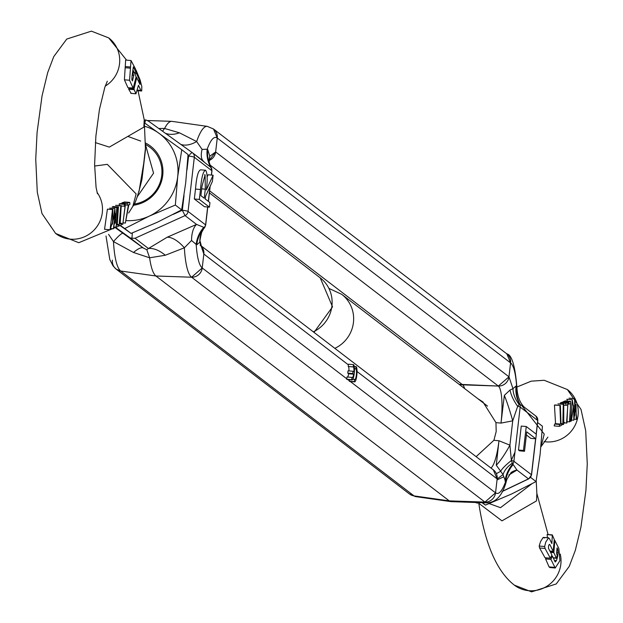 <?xml version="1.0" encoding="UTF-8"?>
<svg xmlns="http://www.w3.org/2000/svg" width="623" height="623" viewBox="0 0 623 623"><rect width="100%" height="100%" fill="white"/><g stroke="black" fill="none" stroke-linecap="round" stroke-linejoin="round"><path stroke-width="0.93" d="M131.936 238.313L130.043 237.822L143.438 248.086L146.802 249.706L148.43 248.522L135.035 238.259L131.936 238.313L132.349 232.909M144.777 123.074L145.642 119.873L148.547 121.135L192.328 152.682L148.586 121.166M144.427 120.192L145.642 119.873M186.993 169.908L188.59 156.093A5.124 1.036 -54.2 0 1 192.328 152.682L192.445 152.767A5.124 4.961 -52.5 0 0 192.328 152.682M135.035 238.259L185.054 215.597L182.321 210.27L184.026 195.529M200.084 245.041L201.478 246.537L200.263 241.685L199.835 242.191A30.729 25.598 23.8 0 1 201.657 232.395A30.729 25.598 23.8 0 1 201.665 232.395A30.729 25.598 23.8 0 1 204.445 227.777M173.303 214.351L182.321 210.27A5.124 0.662 6.6 0 1 188.053 211.446A5.124 4.961 -52.5 0 1 185.054 215.597L196.541 224.405L203.76 227.309A30.729 29.779 -52.5 0 0 196.167 244.395L191.541 240.486L184.369 247.798L165.282 255.251L149.621 257.797A69.145 14.493 95 0 0 155.937 275.997L120.714 271.021A10.241 9.929 127.5 0 1 116.166 269.12L120.714 271.021L155.937 275.997L191.596 277.219L202.218 267.968L203.83 254.044L201.33 246.178A10.241 9.929 -52.5 0 1 203.83 254.044L348.397 364.868L348.21 366.488A5.381 1.129 95 0 1 348.942 370.903M158.764 128.502L164.589 128.463L179.447 132.816L196.658 141.546L202.078 149.395L207.179 149.224C210.714 139.599 214.071 135.861 217.256 138.01L215.644 151.934A10.241 9.929 -52.5 0 1 209.141 160.454L215.644 151.934L217.256 138.01L213.51 129.008A10.241 9.929 127.5 0 1 217.256 138.01L510.58 362.882A10.241 9.929 -52.5 0 0 506.834 353.88C511.974 354.674 515.4 366.776 517.129 390.193C517.931 397.529 520.291 403.167 524.192 407.107L535.842 416.039A5.124 4.961 -52.5 0 0 535.725 415.954L524.192 407.107M209.149 162.003A30.729 20.575 173.9 0 1 209.787 156.233L209.227 159.387M209.414 207.148L199.337 199.422L200.481 189.501C201.517 177.244 203.23 170.834 205.645 170.258L200.661 169.822C198.246 170.398 196.525 176.807 195.497 189.065L194.345 198.986L204.43 206.711L209.414 207.148L209.943 202.592L205.286 199.025L205.621 196.128L212.381 181.488L213.113 175.211L208.121 174.775L207.171 176.839M207.661 206.992L205.59 224.895A5.124 4.961 127.5 0 1 204.328 227.745A2.975 0.623 95 0 0 204.609 227.652A2.975 0.623 95 0 0 204.772 227.364L204.889 226.967M211.47 168.109A2.975 0.623 95 0 0 211.368 167.828A2.975 0.623 95 0 0 211.275 167.712A5.124 4.961 127.5 0 1 211.859 170.718L211.361 175.055M146.802 249.706L149.621 257.797L133.493 252.471L113.479 241.599L108.573 234.357M162.541 131.219L164.589 128.463A69.145 14.493 -85 0 1 171.722 121.345A69.145 14.493 -85 0 1 172.049 121.376L207.319 126.376A67.237 14.095 -85 0 0 196.658 141.546A30.729 17.841 -54.4 0 1 180.826 144.396M106.011 236.016L109.796 259.534L113.059 265.912L116.166 269.12L409.49 493.992A10.241 9.929 -52.5 0 0 414.03 495.892L120.714 271.021A67.237 14.095 95 0 1 113.479 241.599A30.729 3.746 125.9 0 1 123.113 233.36L116.057 228.252M123.113 233.36L143.438 248.086A30.729 7.686 -54 0 0 133.493 252.471M165.438 133.306A30.729 20.956 125.5 0 0 179.447 132.816M210.706 167.276L211.275 167.712A30.729 29.779 127.5 0 1 207.747 149.652L207.179 149.224A30.729 29.779 -52.5 0 0 210.706 167.276L192.562 152.861M207.778 207.007L205.691 225.051A5.124 0.662 6.6 0 0 205.59 224.895L188.053 211.446L194.321 157.269A5.124 4.961 -52.5 0 0 192.445 152.767L203.822 161.489M202.078 149.395A30.729 12.055 -54 0 0 203.448 161.201M199.337 199.422L194.345 198.986M205.645 170.258C207.428 173.132 207.661 179.681 206.338 189.922L213.113 175.211M191.541 240.486A30.729 15.217 -106.2 0 1 196.541 224.405L167.205 237.215A30.729 14.142 -120 0 1 184.369 247.798A67.237 14.095 95 0 0 191.596 277.219A10.241 9.929 -52.5 0 0 202.218 267.968L203.83 254.044L199.835 242.191L196.736 244.831L196.167 244.395C197.078 257.416 199.095 265.273 202.218 267.968L346.785 378.8L346.995 376.977L351.979 377.413L351.715 379.695L346.731 379.259A7.686 1.612 95 0 0 347.081 379.5A7.686 1.612 95 0 0 347.47 379.329M165.282 255.251A30.729 17.475 57.7 0 0 148.43 248.522L167.205 237.215M205.115 174.814L205.302 189.174L204.251 198.231L200.894 195.661L201.969 186.386L205.115 174.814L204.539 174.767M348.397 364.868L348.475 364.206L353.459 364.642A7.686 1.612 -85 0 1 354.238 373.434A7.686 1.612 -85 0 1 352.073 379.937A7.686 1.612 -85 0 1 351.715 379.695M354.269 366.441L356.013 366.597L355.749 368.886A5.381 1.129 -85 0 1 355.764 368.886A5.381 1.129 -85 0 1 356.34 375.046A5.381 1.129 -85 0 1 354.822 379.602A5.381 1.129 -85 0 1 354.534 379.368L352.844 379.22M356.013 366.597A7.686 1.612 -85 0 1 356.792 375.389A7.686 1.612 -85 0 1 354.619 381.891A7.686 1.612 -85 0 1 354.269 381.658L349.285 381.221A7.686 1.612 95 0 0 349.635 381.455A7.686 1.612 95 0 0 350.025 381.284M415.681 496.624L450.951 501.624A69.145 14.493 95 0 1 449.261 500.876L484.92 502.091L449.261 500.876L414.03 495.892A67.237 14.095 -85 0 0 415.681 496.624L409.49 493.992L414.03 495.892L449.261 500.876L155.937 275.997L191.596 277.219L484.92 502.091A10.241 9.929 -52.5 0 0 495.542 492.848L497.154 478.916A10.241 9.929 -52.5 0 0 493.408 469.913L201.237 245.921M116.166 269.12A10.241 9.929 127.5 0 1 112.42 260.118M347.603 377.032A5.381 1.129 95 0 0 348.646 373.769L347.766 373.099L348.031 370.825L353.023 371.261L352.758 373.535L347.766 373.099M349.285 381.221L349.456 379.711M346.785 378.8L346.731 379.259M353.459 364.642L353.194 366.924L348.21 366.488M353.194 366.924A5.381 1.129 -85 0 1 353.21 366.924A5.381 1.129 -85 0 1 353.895 371.939L353.023 371.261M352.758 373.535L353.638 374.205L348.646 373.769M353.638 374.205A5.381 1.129 -85 0 1 352.268 377.639A5.381 1.129 -85 0 1 351.979 377.413M355.749 368.886L354.471 368.769M354.534 379.368L354.269 381.658M209.647 190.848L462.687 384.843L459.112 384.336L498.345 386.058A10.241 9.929 -52.5 0 0 508.968 376.814L510.58 362.882L506.834 353.88L213.51 129.008L207.319 126.376M477.709 398.595L482.934 401.952L495.963 422.62L496.181 431.568L493.914 440.282L476.128 456.667M496.352 473.644L500.721 471.292M511.156 460.709L514.964 452.158M512.347 463.177A30.729 20.575 -6.1 0 0 503.01 474.625L500.666 471.214A30.729 6.908 -31.5 0 1 511.39 460.529A5.124 0.662 6.6 0 1 513.905 461.269A5.124 4.961 -52.5 0 1 512.643 464.112A2.975 0.623 95 0 1 512.347 463.177L511.39 460.529L509.91 445.157A30.729 6.004 -62.4 0 1 496.274 465.217L498.961 440.757L509.91 445.157L512.721 420.844L501.001 423.103L504.357 395.348A30.729 3.037 -106.5 0 1 512.721 420.844L517.658 406.352A30.729 12.725 -132.1 0 1 510.058 390.021L512.963 388.666A30.729 25.598 -156.2 0 0 519.146 404.459L517.658 406.352A5.124 0.662 -173.4 0 1 520.174 407.092L537.719 420.541L536.146 434.106M464.618 388.557A30.729 6.44 95 0 0 462.687 384.843L498.345 386.058A32.637 6.837 -85 0 1 501.001 423.103L495.963 422.62M475.45 502.473L477.358 503.127L478.97 502.59M528.779 478.698A5.124 0.825 -115.5 0 1 528.662 478.9A5.124 0.825 -115.5 0 1 528.452 478.869L502.255 491.368M207.747 149.652L209.787 156.233L215.644 151.934L508.968 376.814L498.345 386.058L210.068 165.048M504.357 395.348L510.058 390.021M524.239 407.146L520.15 404.514A30.729 29.779 127.5 0 1 516.631 386.462L516.062 386.026L512.963 388.666L508.968 376.814L510.58 362.882C513.702 365.576 515.719 373.434 516.631 386.462L517.129 390.193M506.818 479.508L505.619 481.634A30.729 29.779 127.5 0 1 513.204 464.548L516.958 470.061A30.729 20.925 -125.4 0 0 511.109 472.514A30.729 20.925 -125.4 0 1 511.109 472.514L506.818 479.508C503.065 494.787 496.414 502.566 486.882 502.854A67.237 14.095 95 0 1 484.92 502.091L495.542 492.848L497.154 478.916L493.315 469.851M500.666 471.214L496.274 465.217M526.396 434.979L530.812 438.366L535.803 438.802L526.754 431.864L524.511 451.262L519.52 450.818L518.492 450.032L523.476 450.468L526.248 426.521L521.256 426.085L518.492 450.032M535.609 438.787L531.45 474.718L513.905 461.269L520.174 407.092A5.124 4.961 -52.5 0 0 519.59 404.086A2.975 0.623 95 0 0 519.146 404.459M450.951 501.624A69.145 14.493 95 0 0 451.278 501.655L486.882 502.854M526.248 426.521L536.333 434.247L535.803 438.802M524.511 451.262L523.476 450.468M550.35 558.2L545 557.733L539.573 547.96L539.175 546.036L540.538 541.582L543.194 537.423L548.614 537.797L545.779 542.041L544.642 546.511L545.063 548.442L550.35 558.2L551.892 555L548.497 548.341L548.575 545.732L549.346 544.37L549.899 544.642L553.193 551.308L549.899 551.02M553.193 551.308L554.26 539.541L552.328 534.931L551.861 543.599L549.369 538.474L548.224 537.867L543.194 537.423L544.37 538.031M547.36 537.688L547.15 534.479L552.297 535.18M545.577 558.909L550.919 559.376L555.233 568.005L549.86 567.53L549.081 566.899L545.577 558.909L546.215 557.842M554.47 560.474L556.394 560.638L555.303 562.008M557.094 556.222L557.663 556.277L558.122 552.539M555.233 568.005L559.898 560.716L558.839 548.458L554.836 540.476L553.847 552.663L556.425 558.161L557.211 555.693L556.557 553.434L557.048 547.858L557.694 549.175L557.024 549.12M574.546 398.665L569.017 398.183L574.608 398.627L576.766 419.201L576.252 419.372L576.018 404.529L573.83 420.182L573.651 405.55L571.361 421.023L570.878 421.195L572.28 399.748L574.858 415.3L574.608 398.627M567.374 401.087L566.922 399.242L572.358 399.717M563.387 402.209L563.239 401.718L565.263 400.9L570.598 401.368L569.928 421.701L569.492 421.857L570.66 403.47L569.001 404.125L568.558 402.185L570.598 401.368M560.638 403.914L560.334 402.933L562.538 402.131L567.849 402.598L566.953 422.908L566.548 423.064L567.865 404.693L566.112 405.339L565.661 403.4L567.849 402.598M561.627 424.551L562.818 424.652L563.285 404.335L557.928 403.868L563.745 404.187L563.753 422.643L564.407 422.378L563.838 422.324M561.891 423.562L561.37 425.408L559.275 426.35L554.166 425.906L554.665 424.053L555.545 423.663L554.447 405.106L554.961 404.958L560.389 405.433L560.988 423.944L561.891 423.562L561.089 423.492M566.852 399.273L572.28 399.748M570.115 421.125L570.878 421.195M571.719 420.034L573.736 420.214M574.188 419.193L576.252 419.372M563.239 401.718L568.558 402.185M568.184 404.047L569.001 404.125M567.366 421.67L569.492 421.857M560.334 402.933L565.661 403.4M563.986 405.152L566.112 405.339M564.212 422.861L566.548 423.064M562.818 424.652L563.589 424.325L564.407 422.378M563.285 404.335L563.745 404.187M554.447 405.106L560.389 405.433M555.545 423.663L560.614 424.099L559.89 405.581M554.665 424.053L559.719 424.489L560.614 424.099M559.275 426.35L559.719 424.489M531.645 483.962L500.51 507.683L489.25 503.602M554.836 540.476L554.353 540.678M553.279 557.889L556.713 557.78M557.211 555.693L557.219 554.836M556.689 552.632L558.115 552.757L557.694 549.175M557.663 556.277L557.188 558.325L553.325 557.99M556.394 560.638L557.188 558.325M555.077 561.814L552.461 556.175L551.417 556.082M552.461 556.175L550.919 559.376M554.26 539.541L554.151 539.012M537.602 422.526L542.446 426.241L540.094 454.564L536.037 481.579L511.592 493.992L485.442 505.105L482.077 502.691M482.303 502.699L485.442 505.105M536.037 481.579L530.547 477.366M131.025 93.092L128.673 89.221L129.179 87.89M139.91 84.424L136.717 77.548L133.875 89.673L128.673 89.221L128.79 88.707L133.968 89.159L135.946 93.777L138.462 85.289L140.853 90.405L141.701 90.989L141.834 86.613L140.136 80.001L136.172 70.352L136.647 73.732L134.825 73.576M133.4 87.983L127.964 87.757L124.405 79.806L125.651 60.057L131.025 60.532L129.568 80.258L133.166 88.209L136.133 76.863L133.415 70.679L133.112 74.051L133.781 75.453L132.216 75.313M134.077 204.103A32.007 31.025 -52.5 0 0 160.734 180.553A32.007 31.025 -52.5 0 0 150.026 147.371A32.007 31.025 -52.5 0 0 148.11 146.016L145.665 144.427M135.946 93.777L130.768 93.318M140.105 84.44L139.575 80.351L137.963 80.211M134.249 72.4L136.094 72.556L133.322 66.902L132.021 76.333M110.092 229.762L104.555 229.28L107.405 209.149L112.888 209.414L112.459 224.194L114.897 208.534L115.325 223.221L116.883 207.685L117.303 207.506L113.409 228.734L115.278 213.572L110.092 229.762L112.49 209.593L107.405 209.149M114.819 208.565L109.679 208.113L114.897 208.534M116.883 207.685L112.117 207.054L117.303 207.506M112.849 206.532L118.448 206.82L117.186 225.207L118.931 224.56L118.238 226.398L116.049 227.193L118.051 206.984L112.849 206.532M115.598 205.302L121.236 205.598L120.13 223.992L121.781 223.338L121.08 225.176L119.032 225.993L120.823 205.761L115.598 205.302M119.359 205.94L119.242 203.9L120.169 203.589L125.355 204.048L122.786 224.366L125.215 206.12L121.337 206.112M122.053 203.76L121.882 202.857L124.623 201.977L129.732 202.42L129.927 204.336L128.844 204.71L125.371 223.057L128.4 204.858L125.527 205.076M110.871 228.548L113.316 228.766M112.49 209.593L112.888 209.414M114.243 227.037L116.049 227.193M117.443 224.428L118.931 224.56M118.051 206.984L118.448 206.82M118.425 225.939L119.032 225.993M120.379 223.213L121.781 223.338M120.823 205.761L121.236 205.598M119.242 203.9L124.436 204.36L124.475 206.384M121.446 224.249L122.786 224.366M124.436 204.36L125.355 204.048M123.681 222.909L125.371 223.057M121.882 202.857L127.045 203.308L129.732 202.42M127.318 205.232L127.045 203.308M141.982 179.237L145.478 149.8L144.217 119.741L143.858 127.139L109.313 147.114L95.366 142.597M136.094 72.556L135.627 69.176L131.025 60.532M133.415 70.679L132.8 71.038M132.574 73.148L133.081 73.195L133.112 74.051L132.442 73.997M133.781 75.453L132.458 80.959L131.858 79.643L132.06 76.123M136.647 73.732L139.575 80.351M136.717 77.548L136.094 77.493M137.239 90.701L141.701 90.989M127.917 136.429L140.681 141.071M145.595 146.849L143.718 163.39L139.007 191.51M145.642 145.284L153.562 173.178L137.294 196.712M145.089 126.414A48.656 47.153 127.5 0 1 158.803 133.151A48.656 47.153 127.5 0 1 177.695 176.73L181.745 149.707L188.06 154.543L185.701 182.866L181.651 209.889L157.206 222.302L131.056 233.415L124.748 228.579L149.193 216.158A48.656 47.153 127.5 0 1 126.664 220.635M133.47 205.232A33.292 32.264 -52.5 0 0 162.728 175.421A33.292 32.264 -52.5 0 0 145.689 143.095M181.745 149.707L144.7 123.019M177.695 176.73A48.656 47.153 127.5 0 1 149.193 216.158L175.343 205.053L177.695 176.73M120.418 225.448L124.748 228.579M181.651 209.889L175.343 205.053M131.056 233.415L120.114 225.565M211.828 170.998A5.124 0.662 -173.4 0 0 211.96 170.873A5.124 0.662 -173.4 0 0 211.859 170.718L194.321 157.269A5.124 0.662 -173.4 0 0 188.59 156.093L187.99 155.657M116.353 227.971L130.043 237.822M210.021 186.596L208.316 201.346M200.263 241.685C199.547 242.37 200.014 239.271 201.657 232.395L205.691 225.051A5.124 0.662 6.6 0 1 205.551 225.176M203.76 227.309L204.328 227.745A30.729 29.779 127.5 0 0 196.736 244.831M200.481 189.501L195.497 189.065M205.302 189.174L201.681 188.855M357.034 371.495L497.154 478.916L503.01 474.625L505.619 481.634C502.083 491.259 498.727 494.997 495.542 492.848L350.328 381.517M349.332 380.754L347.774 379.563M493.914 440.282L498.961 440.757A32.637 6.837 -85 0 1 490.924 468.013M508.82 475.038L516.958 470.061L528.452 478.869A5.124 4.961 -52.5 0 0 531.45 474.718A5.124 0.662 6.6 0 1 531.551 474.866A5.124 0.662 6.6 0 1 531.411 474.999M537.688 420.821A5.124 0.662 -173.4 0 0 537.813 420.689A5.124 0.662 -173.4 0 0 537.719 420.541A5.124 4.961 -52.5 0 0 535.842 416.039L537.813 420.689L536.255 434.192M520.15 404.514L519.59 404.086A30.729 29.779 -52.5 0 1 516.062 386.026M505.051 481.197A30.729 29.779 -52.5 0 1 512.643 464.112L513.204 464.548M560.241 554.042A29.452 28.549 127.3 0 1 528.802 590.69A29.452 28.549 127.3 0 1 514.318 585.114L531.606 591.85L556.246 583.946L569.243 566.377L575.317 550.382L580.955 527.089L585.924 490.465L587.263 463.847L585.713 430.82L581.01 409.428L567.374 389.546A29.452 28.541 127.7 0 1 576.034 423.227A29.452 28.541 127.7 0 1 546.013 441.863A29.452 28.541 127.7 0 1 544.066 441.621M548.092 534.542L536.862 493.486L536.512 500.884L501.967 520.859L478.783 503.259C485.037 544.229 496.881 571.517 514.318 585.114M334.839 348.35A32.007 31.025 -52.5 0 0 353.443 322.48A32.007 31.025 -52.5 0 0 341.739 294.344L487.536 406.126M544.642 546.511L539.175 546.036M521.903 405.775L544.237 434.091L541.216 446.021M554.486 567.366L549.081 566.899M554.805 540.468L554.338 540.429L554.813 540.445M553.894 552.001L550.241 551.682M553.847 552.663L550.592 552.383M549.12 544.572L549.899 544.642M545.063 548.442L539.573 547.96M105.232 86.122A29.452 28.549 -52.7 0 0 108.682 37.886L91.394 31.15L66.754 39.054L53.757 56.623L47.683 72.618L42.045 95.911L37.076 132.535L35.737 159.153L37.287 192.18L41.99 213.572L55.626 233.454A29.452 28.541 -52.3 0 0 70.267 239.146A29.452 28.541 -52.3 0 0 98.52 224.132A29.452 28.541 -52.3 0 0 97.063 192.421M314.008 332.378L332.542 306.843L320.214 277.842A32.007 31.025 127.5 0 1 331.919 305.979A32.007 31.025 127.5 0 1 313.314 331.849M138.579 81.558L139.957 81.675M128.642 213.027L132.824 206.361L136.133 193.932L107.32 164.347L94.618 166.037M130.425 66.996L125.41 66.56M130.332 68.164L125.332 67.728M129.568 80.258L124.405 79.806M133.338 70.679L132.831 70.633M140.853 90.405L137.418 90.109M209.585 158.803L209.164 162.136L211.96 170.873L211.477 175.063M210.177 186.261L208.425 201.431M147.55 120.527L171.722 121.345M347.081 379.5L352.073 379.937M349.635 381.455L354.619 381.891M502.161 491.547L528.662 478.9L531.551 474.866L535.718 438.794M479.032 502.59L478.573 502.808M503.353 476.984L497.037 479.905M547.134 534.456L552.305 534.908M547.89 437.112L540.904 446.847M567.374 389.546L544.222 380.287L531.263 381.159L516.989 386.984M536.862 493.486L536.208 480.652M553.294 557.928L556.471 558.208M478.783 503.259L478.698 502.745M341.739 294.344L329.139 288.488M126.578 60.143L108.682 37.886M138.026 90.771L144.217 119.741M320.214 277.842L209.414 192.896M130.807 93.349L135.985 93.8M97.461 193.769L96.074 187.383L94.61 164.674L95.88 136.18L99.454 109.352L104.866 87.165L107.312 81.224M55.626 233.454L78.778 242.713L117.77 226.57M141.989 179.222L141.989 179.222C138.15 195.178 135.098 204.219 132.824 206.361M127.995 87.781L133.197 88.24M132.831 70.594L133.369 70.64"/></g></svg>
